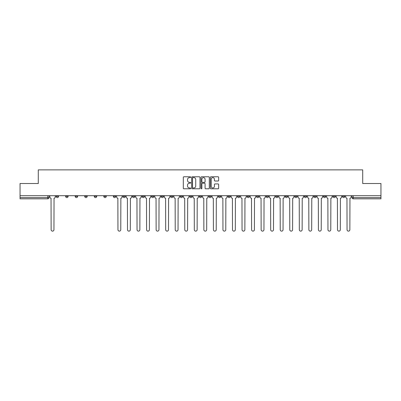 <?xml version="1.0" encoding="UTF-8"?>
<svg xmlns="http://www.w3.org/2000/svg" width="401" height="401" viewBox="0 0 401 401"><rect width="100%" height="100%" fill="white"/><g stroke="black" fill="none" stroke-linecap="round" stroke-linejoin="round"><path stroke-width="0.6" d="M190.711 177.202A0.421 0.421 0 0 0 190.29 176.781L183.909 176.781A0.601 0.601 0 0 0 183.307 177.377L183.307 188.189A0.601 0.601 0 0 0 183.909 188.791L190.29 188.791A0.421 0.421 0 0 0 190.711 188.37A0.421 0.421 0 0 0 190.29 187.949L189.462 187.949A1.92 1.92 0 0 1 187.543 186.029L187.543 185.127A1.92 1.92 0 0 1 189.462 183.207L190.29 183.207A0.421 0.421 0 0 0 190.711 182.786A0.421 0.421 0 0 0 190.29 182.365L189.462 182.365A1.92 1.92 0 0 1 187.543 180.445L187.543 179.543A1.92 1.92 0 0 1 189.462 177.618L190.29 177.618A0.421 0.421 0 0 0 190.711 177.202M313.823 195.698L313.823 196.37L316.274 196.37A1.223 1.223 0 0 1 315.046 197.593A1.223 1.223 0 0 1 313.823 196.37L313.823 195.698M304.279 195.698L304.279 196.37L306.725 196.37A1.223 1.223 0 0 1 305.502 197.593A1.223 1.223 0 0 1 304.279 196.37L304.279 195.698M247.006 195.698L247.006 196.37L249.452 196.37A1.223 1.223 0 0 1 248.229 197.593A1.223 1.223 0 0 1 247.006 196.37L247.006 195.698M237.457 195.698L237.457 196.37L239.908 196.37A1.223 1.223 0 0 1 238.68 197.593A1.223 1.223 0 0 1 237.457 196.37L237.457 195.698M227.913 195.698L227.913 196.37L230.359 196.37A1.223 1.223 0 0 1 229.136 197.593A1.223 1.223 0 0 1 227.913 196.37L227.913 195.698M208.821 195.698L208.821 196.37L211.272 196.37A1.223 1.223 0 0 1 210.044 197.593A1.223 1.223 0 0 1 208.821 196.37L208.821 195.698M189.728 196.37L189.728 195.698L189.728 196.37A1.223 1.223 0 0 0 190.956 197.593A1.223 1.223 0 0 1 189.728 196.37L192.179 196.37A1.223 1.223 0 0 1 190.956 197.593A1.223 1.223 0 0 0 192.179 196.37L192.179 195.698L192.179 196.37M180.184 196.37L180.184 195.698L180.184 196.37A1.223 1.223 0 0 0 181.407 197.593A1.223 1.223 0 0 1 180.184 196.37L182.63 196.37A1.223 1.223 0 0 1 181.407 197.593M170.641 196.37L170.641 195.698L170.641 196.37A1.223 1.223 0 0 0 171.864 197.593A1.223 1.223 0 0 1 170.641 196.37L173.087 196.37A1.223 1.223 0 0 1 171.864 197.593A1.223 1.223 0 0 0 173.087 196.37L173.087 195.698L173.087 196.37M161.092 195.698L161.092 196.37L163.543 196.37A1.223 1.223 0 0 1 162.32 197.593A1.223 1.223 0 0 1 161.092 196.37L161.092 195.698M151.548 195.698L151.548 196.37L153.994 196.37A1.223 1.223 0 0 1 152.771 197.593A1.223 1.223 0 0 1 151.548 196.37L151.548 195.698M142.004 195.698L142.004 196.37L144.45 196.37A1.223 1.223 0 0 1 143.227 197.593A1.223 1.223 0 0 1 142.004 196.37L142.004 195.698M132.455 196.37L132.455 195.698L132.455 196.37A1.223 1.223 0 0 0 133.678 197.593A1.223 1.223 0 0 1 132.455 196.37L134.906 196.37A1.223 1.223 0 0 1 133.678 197.593M113.363 196.37L113.363 195.698L113.363 196.37A1.223 1.223 0 0 0 114.591 197.593A1.223 1.223 0 0 1 113.363 196.37L115.814 196.37A1.223 1.223 0 0 1 114.591 197.593A1.223 1.223 0 0 0 115.814 196.37L115.814 195.698L115.814 196.37M103.819 196.37L103.819 195.698L103.819 196.37A1.223 1.223 0 0 0 105.042 197.593A1.223 1.223 0 0 1 103.819 196.37L106.265 196.37A1.223 1.223 0 0 1 105.042 197.593A1.223 1.223 0 0 0 106.265 196.37L106.265 195.698L106.265 196.37M94.275 196.37L94.275 195.698L94.275 196.37A1.223 1.223 0 0 0 95.498 197.593A1.223 1.223 0 0 1 94.275 196.37L96.721 196.37A1.223 1.223 0 0 1 95.498 197.593A1.223 1.223 0 0 0 96.721 196.37L96.721 195.698L96.721 196.37M84.726 196.37L84.726 195.698L84.726 196.37A1.223 1.223 0 0 0 85.954 197.593A1.223 1.223 0 0 1 84.726 196.37L87.177 196.37A1.223 1.223 0 0 1 85.954 197.593M75.182 196.37L75.182 195.698L75.182 196.37A1.223 1.223 0 0 0 76.406 197.593A1.223 1.223 0 0 1 75.182 196.37L77.629 196.37A1.223 1.223 0 0 1 76.406 197.593A1.223 1.223 0 0 0 77.629 196.37L77.629 195.698L77.629 196.37M65.639 196.37L65.639 195.698L65.639 196.37A1.223 1.223 0 0 0 66.862 197.593A1.223 1.223 0 0 1 65.639 196.37L68.085 196.37A1.223 1.223 0 0 1 66.862 197.593A1.223 1.223 0 0 0 68.085 196.37L68.085 195.698L68.085 196.37M218.054 181.011A0.601 0.601 0 0 0 218.655 180.415L218.655 177.377A0.601 0.601 0 0 0 218.054 176.781L210.966 176.781A0.601 0.601 0 0 0 210.365 177.377L210.365 188.189A0.601 0.601 0 0 0 210.966 188.791L218.054 188.791A0.601 0.601 0 0 0 218.655 188.189L218.655 184.525A0.601 0.601 0 0 0 218.054 183.929L215.021 183.929A0.601 0.601 0 0 0 214.42 184.525L214.42 186.345A1.609 1.609 0 0 1 212.811 187.949A1.609 1.609 0 0 1 211.207 186.345L211.207 179.227A1.609 1.609 0 0 1 212.811 177.618A1.609 1.609 0 0 1 214.42 179.227L214.42 180.415A0.601 0.601 0 0 0 215.021 181.011L218.054 181.011M20.05 195.698L20.05 183.518L38.285 183.518L38.285 169.874L362.715 169.874L362.715 183.518L380.95 183.518L380.95 195.698L20.05 195.698L20.05 197.593L48.992 197.593L48.992 195.698L48.992 197.593A1.223 1.223 0 0 1 47.769 198.816L20.05 198.816L20.05 197.593M199.974 177.377A0.601 0.601 0 0 0 199.372 176.781L192.285 176.781A0.601 0.601 0 0 0 191.688 177.377L191.688 188.189A0.601 0.601 0 0 0 192.285 188.791L199.372 188.791A0.601 0.601 0 0 0 199.974 188.189L199.974 177.377M201.628 176.781L208.715 176.781A0.601 0.601 0 0 1 209.312 177.377L209.312 188.189A0.601 0.601 0 0 1 208.715 188.791L205.678 188.791A0.601 0.601 0 0 1 205.081 188.189L205.081 183.808A0.601 0.601 0 0 0 204.48 183.207L202.465 183.207A0.601 0.601 0 0 0 201.868 183.808L201.868 188.37A0.421 0.421 0 0 1 201.447 188.791A0.421 0.421 0 0 1 201.026 188.37L201.026 177.377A0.601 0.601 0 0 1 201.628 176.781M352.008 195.698L352.008 197.593L380.95 197.593L380.95 198.816L353.231 198.816A1.223 1.223 0 0 1 352.008 197.593A1.223 1.223 0 0 0 353.231 198.816L353.231 195.698M380.95 195.698L380.95 197.593M344.91 195.698L344.91 196.37A1.223 1.223 0 0 1 343.687 197.593A1.223 1.223 0 0 1 342.459 196.37A1.223 1.223 0 0 0 343.687 197.593M342.459 195.698L342.459 196.37L344.91 196.37M335.361 195.698L335.361 196.37A1.223 1.223 0 0 1 334.138 197.593A1.223 1.223 0 0 1 332.915 196.37L335.361 196.37M332.915 195.698L332.915 196.37M325.818 195.698L325.818 196.37A1.223 1.223 0 0 1 324.594 197.593A1.223 1.223 0 0 1 323.371 196.37L325.818 196.37M323.371 195.698L323.371 196.37M316.274 195.698L316.274 196.37M306.725 195.698L306.725 196.37L306.725 195.698M297.181 195.698L297.181 196.37A1.223 1.223 0 0 1 295.958 197.593A1.223 1.223 0 0 1 294.735 196.37L297.181 196.37M294.735 195.698L294.735 196.37M287.637 195.698L287.637 196.37A1.223 1.223 0 0 1 286.409 197.593A1.223 1.223 0 0 1 285.186 196.37L287.637 196.37M285.186 195.698L285.186 196.37M278.088 195.698L278.088 196.37A1.223 1.223 0 0 1 276.865 197.593A1.223 1.223 0 0 1 275.642 196.37L278.088 196.37M275.642 195.698L275.642 196.37M268.545 195.698L268.545 196.37A1.223 1.223 0 0 1 267.322 197.593A1.223 1.223 0 0 1 266.094 196.37L268.545 196.37M266.094 195.698L266.094 196.37M258.996 195.698L258.996 196.37A1.223 1.223 0 0 1 257.773 197.593A1.223 1.223 0 0 1 256.55 196.37L258.996 196.37M256.55 195.698L256.55 196.37M249.452 195.698L249.452 196.37A1.223 1.223 0 0 1 248.229 197.593M239.908 195.698L239.908 196.37M230.359 196.37L230.359 195.698L230.359 196.37A1.223 1.223 0 0 1 229.136 197.593M220.816 195.698L220.816 196.37A1.223 1.223 0 0 1 219.593 197.593A1.223 1.223 0 0 1 218.37 196.37A1.223 1.223 0 0 0 219.593 197.593A1.223 1.223 0 0 0 220.816 196.37L218.37 196.37L218.37 195.698M211.272 196.37L211.272 195.698L211.272 196.37A1.223 1.223 0 0 1 210.044 197.593M201.723 195.698L201.723 196.37A1.223 1.223 0 0 1 200.5 197.593A1.223 1.223 0 0 1 199.277 196.37A1.223 1.223 0 0 0 200.5 197.593M199.277 195.698L199.277 196.37L201.723 196.37M182.63 195.698L182.63 196.37L182.63 195.698M163.543 196.37L163.543 195.698L163.543 196.37A1.223 1.223 0 0 1 162.32 197.593M153.994 196.37L153.994 195.698L153.994 196.37A1.223 1.223 0 0 1 152.771 197.593M144.45 196.37L144.45 195.698L144.45 196.37A1.223 1.223 0 0 1 143.227 197.593M134.906 195.698L134.906 196.37L134.906 195.698M125.358 196.37L125.358 195.698L125.358 196.37A1.223 1.223 0 0 1 124.135 197.593A1.223 1.223 0 0 1 122.912 196.37L125.358 196.37A1.223 1.223 0 0 1 124.135 197.593M122.912 195.698L122.912 196.37M87.177 195.698L87.177 196.37L87.177 195.698M58.541 195.698L58.541 196.37A1.223 1.223 0 0 1 57.313 197.593A1.223 1.223 0 0 1 56.09 196.37A1.223 1.223 0 0 0 57.313 197.593A1.223 1.223 0 0 0 58.541 196.37L58.541 195.698M56.09 195.698L56.09 196.37L58.541 196.37M47.769 195.698L47.769 198.816A1.223 1.223 0 0 0 48.992 197.593M192.946 177.618A0.421 0.421 0 0 0 192.525 178.039L192.525 187.533A0.421 0.421 0 0 0 192.946 187.949L193.818 187.949A1.92 1.92 0 0 0 195.738 186.029L195.738 179.543A1.92 1.92 0 0 0 193.818 177.618L192.946 177.618M205.081 179.257A1.609 1.609 0 0 0 203.472 177.648A1.609 1.609 0 0 0 201.868 179.257L201.868 181.763A0.601 0.601 0 0 0 202.465 182.365L204.48 182.365A0.601 0.601 0 0 0 205.081 181.763L205.081 179.257M49.819 196.981L49.819 195.698L49.819 196.981A1.223 1.223 0 0 0 51.042 198.204L51.133 229.718A1.409 1.409 0 0 0 52.541 231.126A1.409 1.409 0 0 0 53.95 229.718L54.04 198.204A1.223 1.223 0 0 0 55.263 196.981L55.263 195.698L55.263 196.981M51.042 198.204L51.133 229.718M53.95 229.718L54.04 198.204M126.185 196.981L126.185 195.698L126.185 196.981A1.223 1.223 0 0 0 127.408 198.204L127.498 229.718A1.409 1.409 0 0 0 128.906 231.126A1.409 1.409 0 0 0 130.315 229.718L130.405 198.204A1.223 1.223 0 0 0 131.628 196.981L131.628 195.698L131.628 196.981M135.728 196.981L135.728 195.698L135.728 196.981A1.223 1.223 0 0 0 136.952 198.204L137.047 229.718A1.409 1.409 0 0 0 138.455 231.126A1.409 1.409 0 0 0 139.859 229.718L139.954 198.204A1.223 1.223 0 0 0 141.177 196.981L141.177 195.698L141.177 196.981M145.277 196.981L145.277 195.698L145.277 196.981A1.223 1.223 0 0 0 146.5 198.204L146.591 229.718A1.409 1.409 0 0 0 147.999 231.126A1.409 1.409 0 0 0 149.408 229.718L149.498 198.204A1.223 1.223 0 0 0 150.721 196.981L150.721 195.698L150.721 196.981M154.821 196.981L154.821 195.698L154.821 196.981A1.223 1.223 0 0 0 156.044 198.204L156.139 229.718A1.409 1.409 0 0 0 157.543 231.126A1.409 1.409 0 0 0 158.951 229.718L159.042 198.204A1.223 1.223 0 0 0 160.27 196.981L160.27 195.698L160.27 196.981M164.365 196.981L164.365 195.698L164.365 196.981A1.223 1.223 0 0 0 165.593 198.204L165.683 229.718A1.409 1.409 0 0 0 167.092 231.126A1.409 1.409 0 0 0 168.495 229.718L168.59 198.204A1.223 1.223 0 0 0 169.813 196.981L169.813 195.698L169.813 196.981M173.914 196.981L173.914 195.698L173.914 196.981A1.223 1.223 0 0 0 175.137 198.204L175.227 229.718A1.409 1.409 0 0 0 176.635 231.126A1.409 1.409 0 0 0 178.044 229.718L178.134 198.204A1.223 1.223 0 0 0 179.357 196.981L179.357 195.698L179.357 196.981M183.457 196.981L183.457 195.698L183.457 196.981A1.223 1.223 0 0 0 184.681 198.204L184.776 229.718A1.409 1.409 0 0 0 186.179 231.126A1.409 1.409 0 0 0 187.588 229.718L187.683 198.204A1.223 1.223 0 0 0 188.906 196.981L188.906 195.698L188.906 196.981M193.006 196.981L193.006 195.698L193.006 196.981A1.223 1.223 0 0 0 194.229 198.204L194.32 229.718A1.409 1.409 0 0 0 195.728 231.126A1.409 1.409 0 0 0 197.137 229.718L197.227 198.204A1.223 1.223 0 0 0 198.45 196.981L198.45 195.698L198.45 196.981M202.55 196.981L202.55 195.698L202.55 196.981A1.223 1.223 0 0 0 203.773 198.204L203.863 229.718A1.409 1.409 0 0 0 205.272 231.126A1.409 1.409 0 0 0 206.68 229.718L206.771 198.204A1.223 1.223 0 0 0 207.994 196.981L207.994 195.698L207.994 196.981M212.094 196.981L212.094 195.698L212.094 196.981A1.223 1.223 0 0 0 213.317 198.204L213.412 229.718A1.409 1.409 0 0 0 214.821 231.126A1.409 1.409 0 0 0 216.224 229.718L216.319 198.204A1.223 1.223 0 0 0 217.542 196.981L217.542 195.698L217.542 196.981M221.643 196.981L221.643 195.698L221.643 196.981A1.223 1.223 0 0 0 222.866 198.204L222.956 229.718A1.409 1.409 0 0 0 224.365 231.126A1.409 1.409 0 0 0 225.773 229.718L225.863 198.204A1.223 1.223 0 0 0 227.086 196.981L227.086 195.698L227.086 196.981M231.187 196.981L231.187 195.698L231.187 196.981A1.223 1.223 0 0 0 232.41 198.204L232.505 229.718A1.409 1.409 0 0 0 233.908 231.126A1.409 1.409 0 0 0 235.317 229.718L235.407 198.204A1.223 1.223 0 0 0 236.635 196.981L236.635 195.698L236.635 196.981M240.73 196.981L240.73 195.698L240.73 196.981A1.223 1.223 0 0 0 241.958 198.204L242.049 229.718A1.409 1.409 0 0 0 243.457 231.126A1.409 1.409 0 0 0 244.861 229.718L244.956 198.204A1.223 1.223 0 0 0 246.179 196.981L246.179 195.698L246.179 196.981M250.279 196.981L250.279 195.698L250.279 196.981A1.223 1.223 0 0 0 251.502 198.204L251.592 229.718A1.409 1.409 0 0 0 253.001 231.126A1.409 1.409 0 0 0 254.409 229.718L254.5 198.204A1.223 1.223 0 0 0 255.723 196.981L255.723 195.698L255.723 196.981M116.641 195.698L116.641 196.981A1.223 1.223 0 0 0 117.864 198.204L117.954 229.718A1.409 1.409 0 0 0 119.363 231.126A1.409 1.409 0 0 0 120.771 229.718L120.861 198.204A1.223 1.223 0 0 0 122.084 196.981L122.084 195.698M127.408 198.204L127.498 229.718M130.315 229.718L130.405 198.204M136.952 198.204L137.047 229.718M139.859 229.718L139.954 198.204M146.5 198.204L146.591 229.718M149.408 229.718L149.498 198.204M156.044 198.204L156.139 229.718M158.951 229.718L159.042 198.204M165.593 198.204L165.683 229.718M168.495 229.718L168.59 198.204M175.137 198.204L175.227 229.718M178.044 229.718L178.134 198.204M184.681 198.204L184.776 229.718M187.588 229.718L187.683 198.204M194.229 198.204L194.32 229.718M197.137 229.718L197.227 198.204M203.773 198.204L203.863 229.718M206.68 229.718L206.771 198.204M213.317 198.204L213.412 229.718M216.224 229.718L216.319 198.204M222.866 198.204L222.956 229.718M225.773 229.718L225.863 198.204M232.41 198.204L232.505 229.718M235.317 229.718L235.407 198.204M241.958 198.204L242.049 229.718M244.861 229.718L244.956 198.204M251.502 198.204L251.592 229.718M254.409 229.718L254.5 198.204M259.823 196.981L259.823 195.698L259.823 196.981A1.223 1.223 0 0 0 261.046 198.204L261.141 229.718A1.409 1.409 0 0 0 262.545 231.126A1.409 1.409 0 0 0 263.953 229.718L264.048 198.204A1.223 1.223 0 0 0 265.272 196.981L265.272 195.698L265.272 196.981M261.046 198.204L261.141 229.718M263.953 229.718L264.048 198.204M269.372 196.981L269.372 195.698L269.372 196.981A1.223 1.223 0 0 0 270.595 198.204L270.685 229.718A1.409 1.409 0 0 0 272.094 231.126A1.409 1.409 0 0 0 273.502 229.718L273.592 198.204A1.223 1.223 0 0 0 274.815 196.981L274.815 195.698L274.815 196.981M270.595 198.204L270.685 229.718M273.502 229.718L273.592 198.204M278.916 196.981L278.916 195.698L278.916 196.981A1.223 1.223 0 0 0 280.139 198.204L280.229 229.718A1.409 1.409 0 0 0 281.637 231.126A1.409 1.409 0 0 0 283.046 229.718L283.136 198.204A1.223 1.223 0 0 0 284.359 196.981L284.359 195.698L284.359 196.981M280.139 198.204L280.229 229.718M283.046 229.718L283.136 198.204M288.459 196.981L288.459 195.698L288.459 196.981A1.223 1.223 0 0 0 289.682 198.204L289.778 229.718A1.409 1.409 0 0 0 291.186 231.126A1.409 1.409 0 0 0 292.59 229.718L292.685 198.204A1.223 1.223 0 0 0 293.908 196.981L293.908 195.698L293.908 196.981M289.682 198.204L289.778 229.718M292.59 229.718L292.685 198.204M298.008 196.981L298.008 195.698L298.008 196.981A1.223 1.223 0 0 0 299.231 198.204L299.321 229.718A1.409 1.409 0 0 0 300.73 231.126A1.409 1.409 0 0 0 302.138 229.718L302.229 198.204A1.223 1.223 0 0 0 303.452 196.981L303.452 195.698L303.452 196.981M299.231 198.204L299.321 229.718M302.138 229.718L302.229 198.204M307.552 196.981L307.552 195.698L307.552 196.981A1.223 1.223 0 0 0 308.775 198.204L308.87 229.718A1.409 1.409 0 0 0 310.274 231.126A1.409 1.409 0 0 0 311.682 229.718L311.772 198.204A1.223 1.223 0 0 0 313.001 196.981L313.001 195.698L313.001 196.981M308.775 198.204L308.87 229.718M311.682 229.718L311.772 198.204M317.096 196.981L317.096 195.698L317.096 196.981A1.223 1.223 0 0 0 318.324 198.204L318.414 229.718A1.409 1.409 0 0 0 319.823 231.126A1.409 1.409 0 0 0 321.226 229.718L321.321 198.204A1.223 1.223 0 0 0 322.544 196.981L322.544 195.698L322.544 196.981M318.324 198.204L318.414 229.718M321.226 229.718L321.321 198.204M326.645 196.981L326.645 195.698L326.645 196.981A1.223 1.223 0 0 0 327.868 198.204L327.958 229.718A1.409 1.409 0 0 0 329.366 231.126A1.409 1.409 0 0 0 330.775 229.718L330.865 198.204A1.223 1.223 0 0 0 332.088 196.981L332.088 195.698L332.088 196.981M327.868 198.204L327.958 229.718M330.775 229.718L330.865 198.204M336.188 196.981L336.188 195.698L336.188 196.981A1.223 1.223 0 0 0 337.411 198.204L337.507 229.718A1.409 1.409 0 0 0 338.91 231.126A1.409 1.409 0 0 0 340.319 229.718L340.414 198.204A1.223 1.223 0 0 0 341.637 196.981L341.637 195.698L341.637 196.981M337.411 198.204L337.507 229.718M340.319 229.718L340.414 198.204M345.737 196.981L345.737 195.698L345.737 196.981A1.223 1.223 0 0 0 346.96 198.204L347.05 229.718A1.409 1.409 0 0 0 348.459 231.126A1.409 1.409 0 0 0 349.867 229.718L349.958 198.204A1.223 1.223 0 0 0 351.181 196.981L351.181 195.698L351.181 196.981M346.96 198.204L347.05 229.718M349.867 229.718L349.958 198.204"/></g></svg>
